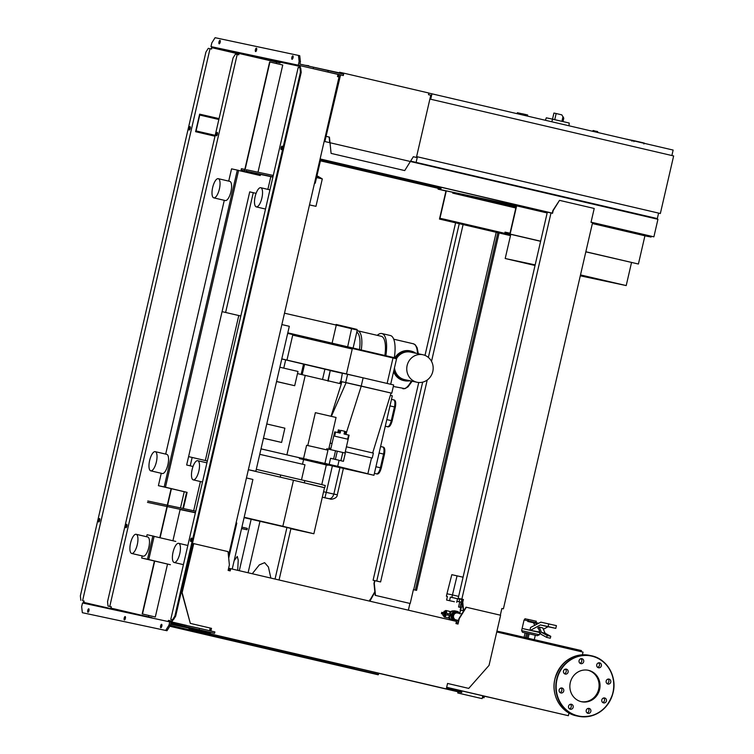 <?xml version="1.0" encoding="UTF-8"?>
<svg xmlns="http://www.w3.org/2000/svg" width="754" height="754" viewBox="0 0 754 754"><rect width="100%" height="100%" fill="white"/><g stroke="black" fill="none" stroke-linecap="round" stroke-linejoin="round"><path stroke-width="1.13" d="M461.674 195.22L461.872 194.391L452.89 192.298L452.702 193.118L515.859 207.934M461.853 194.457L516.047 207.114M452.702 193.118L515.84 208M446.095 191.714L439.959 218.302L444.973 219.367L444.785 220.187L439.478 219.065L510.486 235.634M439.478 219.065L446 190.837L452.89 192.298M444.973 219.367L510.694 234.711M444.785 220.187L510.505 235.531M509.563 205.201L516.16 206.605L510.024 233.193L505.01 232.128L504.822 232.948L510.119 234.079L516.641 205.842L509.751 204.381L509.563 205.201L516.132 206.737M516.641 205.842L547.159 212.967M592.371 223.523L644.924 235.795L638.412 264.023L585.849 251.751M510.119 234.079L540.637 241.195M504.822 232.948L540.618 241.308M585.82 251.855L638.412 264.023M580.505 274.908L626.206 285.577L631.522 262.524M535.17 264.89L505.199 258.518L535.029 265.483M505.199 258.518L510.703 234.683L509.11 234.343M580.288 275.823L626.206 285.577M454.389 601.749L449.572 600.655L454.389 601.749M449.572 600.655L450.392 597.093L455.209 598.186L457.518 598.742L456.698 602.305M451.401 601.108L446.585 600.024L451.401 601.108M460.751 607.507L458.564 606.979L460.76 607.46M456.943 601.24L461.25 602.201L459.742 601.909L458.564 606.979M462.598 603.473L461.043 603.096L460.072 607.3M459.733 601.946L456.933 601.287M457.518 598.77L459.648 599.232L459.082 601.692M459.648 599.232L450.392 597.121M447.405 596.461L446.387 596.235L447.405 596.471L446.585 600.024M463.069 577.196L451.816 574.68L446.952 593.766L452.447 594.934L457.065 575.802M458.639 596.386L452.447 594.934L451.872 597.404M446.387 596.235L446.952 593.766M462.089 599.571L460.835 599.307L462.089 599.571M461.863 599.534L461.043 603.096L462.598 603.436M462.023 605.264A2.95 1.037 -76.9 0 0 462.343 606.461L460.864 607.036L460.157 610.08L463.342 610.825L460.637 610.184L461.344 607.14L462.918 606.584M460.157 610.08L460.637 610.184M460.864 607.036L461.344 607.14M462.325 606.546L462.805 606.64M450.977 615.82L445.491 614.557L450.977 615.82L451.288 614.444L445.774 613.172A2.809 0.99 -76.9 0 0 444.917 611.06A2.809 0.99 -76.9 0 0 444.634 611.334M446.491 613.332A3.374 1.178 -76.9 0 0 445.963 610.514A3.374 1.178 -76.9 0 0 445.473 610.655L444.917 611.06M443.135 612.625L441.731 612.314L441.41 613.69L442.815 614.001M442.815 614.02L441.41 613.69M445.463 614.548L445.774 613.172L445.463 614.548A2.809 0.99 -76.9 0 1 443.729 616.141L444.049 616.753A3.374 1.178 -76.9 0 0 444.426 617.083A3.374 1.178 -76.9 0 0 446.17 614.727M444.426 617.083L447.763 617.865A3.374 1.178 -76.9 0 0 449.507 615.509M449.827 614.105A3.374 1.178 -76.9 0 0 449.299 611.296L445.963 610.514M453.465 620.702A5.061 4.741 -78 0 1 456.952 611.315A5.061 4.741 -78 0 1 459.12 612.521M457.207 621.032A5.061 4.741 -78 0 1 455.972 621.287M448.95 616.847L449.497 616.97L450.279 614.972L450.458 612.861L449.912 612.738M445.614 612.719L445.19 611.466L444.163 611.23L444.587 612.474L445.614 612.719L445.105 614.934L444.172 615.895L443.145 615.66L442.721 614.406L444.163 611.23M444.587 612.474L444.078 614.689L445.105 614.934M444.078 614.689L443.145 615.66M451.457 620.165A4.778 4.477 -78 0 1 448.743 617.177M449.874 612.361A4.778 4.477 -78 0 1 453.427 610.891M458.46 620.401L457.442 621.079L454.153 620.316L452.391 617.281L453.211 613.765L456.113 611.814L459.403 612.587L459.817 613.294M454.153 620.316L457.442 621.079M453.182 620.108L451.429 617.074L452.391 617.281M451.429 617.074L452.24 613.558L453.211 613.765M452.24 613.558L455.143 611.617L456.113 611.814M450.355 612.842A5.061 4.741 -78 0 1 455.218 610.947M451.627 620.269A5.061 4.741 -78 0 1 449.403 616.951M449.459 618.638A3.779 3.544 -78 0 1 448.319 617.677M449.742 611.786A3.779 3.544 -78 0 1 450.986 611.475M456.104 619.901A3.516 3.289 -78 0 1 453.559 615.735A3.516 3.289 -78 0 1 457.565 613.021M462.004 613.963L460.845 613.718M462.494 603.445L461.542 605.16L461.439 603.2M461.542 605.16L462.796 605.453M343.183 74.071L343.409 73.081L428.856 93.025L428.47 94.674L430.779 95.211L416.415 157.426L413.343 156.709L404.728 170.583L331.091 153.392L329.432 137.124L326.067 136.351L340.544 74.957M413.343 156.709L415.36 157.181L413.315 156.747M342.9 74.005L339.366 73.081L342.919 73.911M343.409 73.081L339.554 72.261L339.366 73.081M413.305 156.766L416.415 157.426M329.149 137.058L329.715 142.676M329.432 137.124L326.359 136.399M339.413 72.874L308.622 66.126M304.786 65.23L308.716 65.711M527.442 116.05L527.677 115.004L525.906 114.57L522.202 113.731L521.957 114.778M522.183 113.807L517.376 112.714L517.159 113.656M671.88 155.541L673.143 150.065L428.837 93.1M430.694 99.236L431.967 93.76M660.353 213.505L416.604 156.606L429.893 99.047L673.642 155.946L660.353 213.505L658.581 213.128M416.604 156.625L658.591 213.099L657.328 218.585L654.463 217.972M410.61 161.111L657.328 218.585M417.405 156.804L416.142 162.28M564.605 121.95L550.901 118.793M563.012 121.46L563.785 118.142L561.796 114.853L556.15 113.534L553.926 113.034L552.541 119.047M551.805 121.743L552.578 119.151L546.32 117.822L545.406 120.244M568.978 125.748L569.223 123.034L552.578 119.151M581.193 651.682L581.447 650.598L503.578 632.549L503.361 633.511M516.792 636.649L517.046 635.565M512.72 635.697L512.946 634.698M505.67 634.048L505.887 633.087M503.578 632.549L496.943 631.136M457.989 622.861L456.217 622.484M255.842 471.288L248.368 469.704L255.842 471.288L289.31 326.303L281.873 324.569M205.314 460.524L188.594 456.622L207.35 460.986L205.314 460.524L238.782 315.54L240.828 315.973M222.072 311.638L238.782 315.54M136.154 534.294L147.699 536.989A9.849 3.45 103.1 0 1 147.699 536.989A9.849 3.45 103.1 0 1 148.83 547.319A9.849 3.45 103.1 0 1 143.251 556.169A9.849 3.45 103.1 0 1 143.232 556.16A9.849 3.45 103.1 0 1 143.203 556.15L131.677 553.464A9.849 3.45 103.1 0 1 130.555 543.125A9.849 3.45 103.1 0 1 136.135 534.284A9.849 3.45 103.1 0 1 136.154 534.294A9.849 3.45 103.1 0 1 137.285 544.633A9.849 3.45 103.1 0 1 131.705 553.474A9.849 3.45 103.1 0 1 131.677 553.464M155.211 451.655A9.849 3.45 -76.9 0 0 149.631 460.496A9.849 3.45 -76.9 0 0 150.762 470.835A9.849 3.45 -76.9 0 0 150.781 470.835A9.849 3.45 -76.9 0 0 156.361 461.995A9.849 3.45 -76.9 0 0 155.239 451.655A9.849 3.45 -76.9 0 0 155.211 451.655L166.785 454.351A9.849 3.45 -76.9 0 0 166.757 454.351A9.849 3.45 -76.9 0 1 167.906 464.69A9.849 3.45 -76.9 0 1 162.327 473.531A9.849 3.45 -76.9 0 1 162.308 473.531A9.849 3.45 -76.9 0 0 162.308 473.531L150.762 470.835M218.255 178.679L229.8 181.375A9.849 3.45 103.1 0 1 229.8 181.375A9.849 3.45 103.1 0 1 230.931 191.714A9.849 3.45 103.1 0 1 225.352 200.555A9.849 3.45 103.1 0 1 225.323 200.555A9.849 3.45 103.1 0 1 225.305 200.545L213.778 197.859A9.849 3.45 103.1 0 1 212.656 187.52A9.849 3.45 103.1 0 1 218.236 178.679A9.849 3.45 103.1 0 1 218.255 178.679A9.849 3.45 103.1 0 1 219.386 189.018A9.849 3.45 103.1 0 1 213.806 197.859A9.849 3.45 103.1 0 1 213.778 197.859M178.632 543.314A9.849 3.45 -76.9 0 0 173.052 552.164A9.849 3.45 -76.9 0 0 174.183 562.493A9.849 3.45 -76.9 0 0 174.202 562.503A9.849 3.45 -76.9 0 0 179.782 553.662A9.849 3.45 -76.9 0 0 178.66 543.323A9.849 3.45 -76.9 0 0 178.632 543.314L187.84 545.472M193.278 479.874A9.849 3.45 103.1 0 1 193.26 479.864A9.849 3.45 103.1 0 1 192.129 469.525A9.849 3.45 103.1 0 1 197.708 460.685A9.849 3.45 103.1 0 1 197.737 460.694A9.849 3.45 103.1 0 1 198.858 471.024A9.849 3.45 103.1 0 1 193.278 479.874L202.496 482.023M260.733 187.708A9.849 3.45 -76.9 0 0 255.154 196.549A9.849 3.45 -76.9 0 0 256.285 206.888A9.849 3.45 -76.9 0 0 256.303 206.898A9.849 3.45 -76.9 0 0 261.883 198.057A9.849 3.45 -76.9 0 0 260.761 187.718A9.849 3.45 -76.9 0 0 260.733 187.708L269.941 189.857M232.223 569.053L252.91 479.459L246.454 477.951M193.024 466.49L186.662 465.001L249.725 191.865L256.106 193.354L249.725 191.874M309.498 204.909L315.964 206.313L309.489 204.937M210.234 632.521L205.173 631.343L210.234 632.512M200.423 481.542L193.674 510.75M210.206 632.625L193.938 629.175M189.179 628.157L170.564 624.208L189.179 628.186M169.923 564.623L141.695 558.035L142.186 555.915M146.615 536.735L147.077 534.737L154.136 536.264L148.764 559.562L147.482 559.261L152.855 535.971M182.883 508.46L186.624 492.268L158.397 485.68L161.262 473.286M165.692 454.096L224.287 200.31M228.716 181.12L231.544 168.849L238.613 170.385L165.465 487.207L164.183 486.905L237.331 170.084M259.772 175.428L260.026 174.344M210.206 632.653L195.229 629.477M316.557 177.567L321.016 178.604L316.887 176.134M233.25 193.608L233.938 190.611M170.225 466.585L170.922 463.587M151.149 549.223L151.846 546.226M183.373 508.564L187.105 492.371L165.465 487.207M170.404 564.727L148.764 559.562M141.695 558.035L147.482 559.261M154.118 536.377L175.776 541.429M186.624 492.268L187.105 492.371M158.397 485.68L164.183 486.905M238.584 170.489L260.253 175.541L260.507 174.447M270.818 176.634L267.877 189.377M316.982 175.72L322.297 178.905L321.016 178.604M322.297 178.905L315.964 206.313M634.482 140.8L643.85 142.958M644.123 143.062L644.915 143.477M631.984 141.224L632.408 140.338L634.067 140.715L633.86 141.62M625.905 139.038L627.988 139.424M627.969 139.518L632.191 140.329M327.99 464.935L373.956 475.284L363.956 472.947L367.867 473.776L371.534 457.885L345.275 451.75L372.24 458.046L373.381 453.107L346.416 446.82M339.913 467.725L333.852 493.983L337.283 494.831C337.33 498.771 330.28 499.723 330.29 498.997A5.627 5.269 102 0 0 330.535 499.044M336.105 494.596L326.265 492.371L324.917 497.8L322.316 497.197L328.914 498.648C331.223 498.818 332.872 497.263 333.852 493.983M323.57 491.749L326.265 492.371L332.363 465.963M330.186 370.695L328.141 381.204M297.491 373.588L341.317 383.899L331.053 416.236M390.346 395.341L392.306 395.803L373.956 475.284M341.232 383.88L341.072 384.587L341.251 383.88M305.238 375.388L286.897 454.822M323.664 464.341L327.905 465.293L327.943 464.125L337.698 466.311L295.822 456.896M303.57 458.441L306.605 445.294L315.021 447.16L327.962 450.176L324.927 463.324M329.168 464.313L330.563 458.291L333.617 458.998L335.521 450.769L345.323 453.088L343.419 461.307L333.617 458.998M326.501 449.827L326.755 448.743L335.521 450.769M335.294 450.722L344.946 452.994M330.601 449.686L334.71 431.872L335.577 432.042L334.625 436.151L347.66 439.167L348.612 435.058L349.102 435.19L344.983 453.003M335.577 432.042L340.129 433.098L340.761 430.355L344.691 431.269L344.06 434.002L348.612 435.058M340.751 430.393L339.762 433.013M330.554 458.309L339.093 460.289L337.698 466.311M339.083 460.326L343.419 461.307M335.389 459.412L337.283 451.194M340.893 460.713L342.787 452.485M307.773 445.557L315.361 412.674L336.058 417.452L328.716 449.243M327.943 464.125L325.907 463.559M328.16 464.2L327.896 465.293L299.376 458.602L326.341 464.86L321.779 484.586L321.034 484.445L325.257 485.529L324.757 487.725L310.28 484.2M261.016 448.884L299.564 457.772L299.376 458.602M303.579 459.591L302.514 464.2M259.753 454.323L304.974 464.784L301.496 479.836M256.285 469.346L321.779 484.586M304.314 480.487L321.034 484.445M337.49 466.292L367.867 473.776M328.084 464.549L337.396 466.669M330.883 448.451L328.998 448.017L330.883 448.451M330.139 443.088L332.024 443.512M371.534 457.895L372.24 458.046M346.614 432.004L361.251 386.067L391.062 393.032L372.674 452.947M361.251 386.067L346.133 382.627L331.374 416.312M346.133 382.627L342.014 381.75L341.015 383.833M342.014 381.75L340.883 381.496L339.884 383.56M340.883 381.496L342.363 373.192L340.883 381.496M391.053 393.041L341.505 381.628L340.516 383.711M345.7 382.523L347.603 374.304L363.126 377.839L393.663 384.964L391.769 393.192M363.126 377.839L361.232 386.057M347.603 374.304L342.778 373.277M276.558 381.552L294.691 385.709L297.99 371.458L279.866 367.226M270.243 450.986L261.025 448.837M263.457 438.281L281.6 442.447L284.889 428.187L266.765 423.965M263.476 438.215L281.6 442.447M327.83 380.874L330.243 370.459L285.672 359.875L283.758 368.141M285.672 359.875L281.77 358.979M395.822 358.075L331.892 343.117L392.938 357.368L393.004 357.962L331.986 343.711L331.892 343.117L325.907 341.713L319.536 340.233L319.583 340.817L287.679 333.381M330.214 370.572L342.344 373.277M361.722 377.518L281.789 358.876M286.963 360.063L292.712 335.125L352.231 349.017L346.472 373.956M276.577 381.477L294.691 385.709M410.27 350.912A15.193 14.232 102 0 0 410.016 350.855A15.193 14.232 102 0 0 394.879 357.83M393.588 371.665A15.193 14.232 102 0 0 403.437 380.516A15.193 14.232 102 0 0 403.701 380.572L404.474 380.732A15.193 14.232 102 0 0 409.959 380.751M415.812 353.24A15.193 14.232 102 0 0 411.043 351.081A15.193 14.232 102 0 0 410.789 351.025A15.193 14.232 102 0 0 395.633 358.009M393.89 370.365A15.193 14.232 102 0 0 404.21 380.676A15.193 14.232 102 0 0 404.474 380.732M394.493 367.763A14.062 13.176 102 0 0 404.464 379.582A14.062 13.176 102 0 0 404.709 379.639A14.062 13.176 102 0 0 404.945 379.686M410.789 352.175A14.062 13.176 102 0 0 410.553 352.118A14.062 13.176 102 0 0 396.557 358.546M423.126 354.795A14.062 13.176 102 0 0 422.89 354.738A14.062 13.176 102 0 0 407.103 365.633A14.062 13.176 102 0 0 416.802 382.203A14.062 13.176 102 0 0 417.037 382.259A14.062 13.176 102 0 0 432.824 371.364A14.062 13.176 102 0 0 423.126 354.795M394.314 357.688A25.881 9.067 -76.9 0 0 390.365 335.521A25.881 9.067 -76.9 0 0 390.308 335.511M385.841 355.709A25.881 9.067 -76.9 0 0 381.901 333.551A25.881 9.067 -76.9 0 0 381.844 333.532A25.881 9.067 -76.9 0 0 377.264 335.351M384.86 355.483A23.063 8.077 -76.9 0 0 381.26 336.284A23.063 8.077 -76.9 0 0 381.204 336.275M313.871 533.757L324.503 487.715L293.476 480.241L282.844 526.292L313.871 533.757L290.893 528.733M282.844 526.292L244.183 517.263M248.358 469.714L293.476 480.241M241.591 528.479L247.02 529.76L247.331 528.394L241.911 527.103M247.02 529.76L241.563 528.601M244.089 517.64L290.959 528.431L279.055 579.986M286.954 527.442L275.04 579.053M260.017 521.155L248.104 572.757M270.865 578.073L268.415 567.017L264.626 562.673L259.319 564.897L252.279 573.737M251.195 519.148L239.291 570.703M237.717 570.335L238.217 560.071L237.274 556.443L234.164 560.665M377.707 674.274L354.116 668.798L377.707 674.274M481.363 698.468L457.772 692.992L481.363 698.468M521.608 630.636L522.484 632.267L537.253 635.716L539.421 634.755L521.608 630.636L522.117 628.45L539.364 632.446M524.096 637.215L525.095 632.889L526.584 633.209L525.576 637.554M535.293 635.236L534.303 639.599L535.302 635.217L526.584 633.209M529.148 633.775L528.13 638.157M527.866 633.501L526.857 637.856M535.18 625.245L533.87 623.86L534.086 622.927L527.791 621.475L537.875 623.775M527.791 621.475L527.951 620.796A1.404 0.801 -77.3 0 1 529.035 619.609C522.409 618.374 526.311 618.534 524.077 619.948L522.117 628.45L529.949 630.193L530.59 627.451L540.825 622.154L556.424 625.631L555.792 628.374L548.035 626.725L543.408 629.26M548.724 623.831L548.092 626.574L540.345 624.925L530.496 630.306L540.015 632.182M524.077 619.948L535.783 622.568L536.707 624.406M538.61 628.883L537.734 627.95L539.261 627.121L541.495 632.37L547.187 635.49L546.678 637.384L540.872 634.199L538.61 628.883M546.678 637.384L550.269 638.223L550.778 636.329L545.085 633.209L542.852 627.959L539.261 627.121M547.187 635.49L550.778 636.329M541.495 632.37L545.085 633.209M534.086 622.927L535.529 623.228M538.196 632.106L539.647 631.315M548.092 626.574L555.792 628.374M540.345 624.925L548.035 626.725M530.496 630.306L529.949 630.193M538.799 623.266L535.783 622.568L536.367 621.268L529.044 619.609A1.404 0.801 -77.3 0 1 529.044 619.609L536.367 621.268M588.572 670.363A16.079 15.061 -78 0 1 599.656 689.297A16.079 15.061 -78 0 1 581.617 701.748A16.079 15.061 -78 0 1 581.343 701.691A16.079 15.061 -78 0 1 570.26 682.747A16.079 15.061 -78 0 1 588.299 670.297A16.079 15.061 -78 0 1 588.572 670.363M587.818 670.202A16.079 15.061 -78 0 1 598.723 688.949A16.079 15.061 -78 0 1 581.136 701.635M607.903 684.029A2.535 2.375 -78 0 1 606.159 681.051A2.535 2.375 -78 0 1 609.043 679.1A2.535 2.375 -78 0 1 610.787 682.078A2.535 2.375 -78 0 1 607.903 684.029M602.078 701.804A2.535 2.375 -78 0 1 604.642 697.968A2.535 2.375 -78 0 1 606.037 701.87A2.535 2.375 -78 0 1 602.078 701.804M602.672 702.492A2.535 2.375 102 0 0 603.624 697.987M586.226 710.334A2.535 2.375 -78 0 1 589.062 708.402A2.535 2.375 -78 0 1 590.844 711.418A2.535 2.375 -78 0 1 588.007 713.35A2.535 2.375 -78 0 1 586.226 710.334M587.093 712.926A2.535 2.375 102 0 0 588.045 708.421M569.628 704.622A2.535 2.375 -78 0 1 573.21 706.281A2.535 2.375 -78 0 1 570.335 709.231A2.535 2.375 -78 0 1 569.628 704.622M569.421 708.798A2.535 2.375 102 0 0 570.373 704.293M562.013 688.016A2.535 2.375 -78 0 1 563.756 691.003A2.535 2.375 -78 0 1 560.872 692.954A2.535 2.375 -78 0 1 559.129 689.967A2.535 2.375 -78 0 1 562.013 688.016M560.005 692.53A2.535 2.375 102 0 0 560.957 688.025M567.837 670.24A2.535 2.375 -78 0 1 565.274 674.085A2.535 2.375 -78 0 1 563.869 670.183A2.535 2.375 -78 0 1 567.837 670.24M564.36 673.652A2.535 2.375 102 0 0 565.321 669.147M583.69 661.71A2.535 2.375 -78 0 1 580.853 663.652A2.535 2.375 -78 0 1 579.072 660.636A2.535 2.375 -78 0 1 581.909 658.694A2.535 2.375 -78 0 1 583.69 661.71M579.939 663.218A2.535 2.375 102 0 0 580.9 658.713M600.288 667.422A2.535 2.375 -78 0 1 596.706 665.763A2.535 2.375 -78 0 1 599.581 662.823A2.535 2.375 -78 0 1 600.288 667.422M597.611 667.347A2.535 2.375 102 0 0 598.572 662.841M607.027 683.614A2.535 2.375 102 0 0 607.988 679.109M418.743 382.495L373.089 580.26L374.625 580.618L373.993 583.36L375.209 595.34L410.204 603.502L375.501 595.406L374.286 583.417L374.917 580.684L374.144 580.505L380.6 581.937L427.216 380.016M431.524 361.373L463.097 224.579M380.6 581.937L376.746 581.042L422.664 382.146M428.366 357.443L459.252 223.674M496.217 232.307L413.701 589.732L415.341 590.08L497.847 232.684M504.388 204.391L505.736 204.202L505.623 204.683M502.758 204.004L504.492 203.919M499.091 232.977L416.576 590.373L415.341 590.08M373.089 580.26L376.746 581.042M455.604 222.826L425.002 355.398M413.701 589.732L416.576 590.373M413.399 589.666L410.204 603.502M374.889 592.163L369.875 601.192M408.366 610.174L409.922 603.445M170.291 625.396L354.22 668.336M169.857 626.159L378.282 674.396M378.188 674.792L169.801 626.254M374.842 591.711L370.233 599.666M369.941 599.609L369.592 601.117M482.419 697.403L484.03 697.77L484.219 696.95L482.617 696.573M354.389 667.601L205.069 632.719M205.06 632.747L206.464 633.04M482.419 697.431L484.03 697.77M458.046 691.804L378.744 673.284L378.48 674.425M463.408 611.419L462.466 602.163L463.097 599.421L458.187 598.346L547.338 212.176L551.004 212.958L461.844 599.119L463.39 599.487L462.758 602.22L463.653 611.023M462.325 599.241L459.243 598.582L462.325 599.307M501.881 608.478L503.408 608.827L501.862 608.497L500.326 615.179M461.844 599.119L458.187 598.346M503.408 608.827L592.569 222.656L591.023 222.298L594.218 208.462L559.515 200.357L553.172 210.573L552.541 213.316L551.004 212.958M543.728 211.243L552.258 213.231L552.88 210.517L559.515 200.357M230.177 569.534L228.424 569.1L230.196 569.459L229.885 570.816M210.555 632.436L210.234 633.822L446.283 688.93L447.546 683.444L468.734 688.393L489.035 665.396L500.609 615.245L466.038 607.177L458.988 618.534L457.725 624.01M447.546 683.454L468.734 688.393M466.33 607.243L459.28 618.591L458.017 624.076L455.963 623.596L456.462 621.4L230.677 568.695L230.177 570.882L228.123 570.41L229.386 564.925L228.028 551.608L193.458 543.549L182.006 593.153L190.319 623.398L211.214 628.28L210.602 630.919M210.262 632.37L210.14 632.936L189.188 628.139L189 628.968L457.885 691.738L461.646 692.53L461.834 691.71L446.472 688.129M210.234 633.822L192.751 629.76L192.949 628.94M209.178 633.596L209.367 632.776M192.751 629.76L189 628.968M461.646 692.53L446.283 688.93M230.677 568.695L228.622 568.252M193.75 543.606L182.006 593.153M182.298 593.219L190.319 623.398M190.611 623.464L211.214 628.28M211.497 628.336L210.894 630.985M446.641 687.375L568.356 715.697L446.66 687.29M456.208 622.502L457.98 622.917M496.754 631.965L583.04 652.106L582.418 654.811M568.987 712.992L568.356 715.697M160.819 627.724A1.762 0.613 103.1 0 1 160.809 627.724A1.762 0.613 103.1 0 1 160.611 625.877A1.762 0.613 103.1 0 1 161.61 624.303L161.61 624.303A1.762 0.613 103.1 0 1 161.808 626.15A1.762 0.613 103.1 0 1 160.819 627.724M87.954 612.248A1.762 0.613 103.1 0 1 87.954 612.239A1.762 0.613 103.1 0 1 87.747 610.401A1.762 0.613 103.1 0 1 88.746 608.817A1.762 0.613 103.1 0 1 88.755 608.817A1.762 0.613 103.1 0 1 88.953 610.665A1.762 0.613 103.1 0 1 87.954 612.248M124.382 619.986L124.382 619.986A1.762 0.613 103.1 0 1 124.184 618.139A1.762 0.613 103.1 0 1 125.173 616.555A1.762 0.613 103.1 0 1 125.183 616.565A1.762 0.613 103.1 0 1 125.381 618.403A1.762 0.613 103.1 0 1 124.382 619.986M214.551 633.285L214.871 631.918L199.471 628.318L82.516 602.964L81.658 606.668L82.337 612.7L166.983 630.721L170.263 625.518L170.8 623.19L214.551 633.285L170.611 624.001M82.337 612.7L166.983 630.721M165.701 630.419L168.981 625.217L170.263 625.518M204.127 630.881L208.472 631.909L204.127 630.881M195.437 512.56L167.284 506.575M166.992 506.518L147.473 502.371M147.784 500.995L167.313 505.152M167.605 505.208L195.757 511.193M195.39 512.795L180.121 509.544L172.911 540.759M210.536 630.9L211.016 628.827M228.698 558.13L236.794 523.059L236.087 522.89M199.16 629.694L199.471 628.318M184.485 626.385L184.805 625.019M168.981 625.217L169.829 621.522M216.879 135.494A1.762 0.613 103.1 0 1 217.491 132.874M217.19 132.384A1.762 0.613 -76.9 0 0 216.2 133.958A1.762 0.613 -76.9 0 0 216.398 135.805L216.398 135.805A1.762 0.613 -76.9 0 0 217.397 134.231A1.762 0.613 -76.9 0 0 217.199 132.384A1.762 0.613 -76.9 0 0 217.19 132.384M126.389 527.423A1.762 0.613 103.1 0 1 127.002 524.793M126.71 524.303A1.762 0.613 -76.9 0 0 125.711 525.887A1.762 0.613 -76.9 0 0 125.918 527.725A1.762 0.613 -76.9 0 0 125.918 527.734A1.762 0.613 -76.9 0 0 126.917 526.151A1.762 0.613 -76.9 0 0 126.719 524.303A1.762 0.613 -76.9 0 0 126.71 524.303M292.043 59.302A1.762 0.613 -76.9 0 0 293.042 57.719A1.762 0.613 -76.9 0 0 292.844 55.881A1.762 0.613 -76.9 0 0 292.835 55.871A1.762 0.613 -76.9 0 0 291.845 57.455A1.762 0.613 -76.9 0 0 292.043 59.302L292.043 59.302M219.188 43.817A1.762 0.613 -76.9 0 0 220.187 42.243A1.762 0.613 -76.9 0 0 219.98 40.396L219.98 40.396A1.762 0.613 -76.9 0 0 218.98 41.97A1.762 0.613 -76.9 0 0 219.188 43.817L219.188 43.817M255.615 51.564A1.762 0.613 -76.9 0 0 256.614 49.981A1.762 0.613 -76.9 0 0 256.417 48.133A1.762 0.613 -76.9 0 0 256.407 48.133A1.762 0.613 -76.9 0 0 255.408 49.717A1.762 0.613 -76.9 0 0 255.615 51.555A1.762 0.613 -76.9 0 0 255.615 51.564M98.746 521.957A1.762 0.613 -76.9 0 0 99.735 520.373A1.762 0.613 -76.9 0 0 99.537 518.526L99.537 518.526A1.762 0.613 -76.9 0 0 98.538 520.109A1.762 0.613 -76.9 0 0 98.736 521.957A1.762 0.613 -76.9 0 0 98.746 521.957M189.226 130.027A1.762 0.613 -76.9 0 0 190.225 128.453A1.762 0.613 -76.9 0 0 190.017 126.606L190.017 126.606A1.762 0.613 -76.9 0 0 189.018 128.18A1.762 0.613 -76.9 0 0 189.216 130.027A1.762 0.613 -76.9 0 0 189.226 130.027M191.573 538.092L191.573 538.092A1.762 0.613 103.1 0 1 191.78 539.939A1.762 0.613 103.1 0 1 190.781 541.513A1.762 0.613 103.1 0 1 190.771 541.513A1.762 0.613 103.1 0 1 190.573 539.666A1.762 0.613 103.1 0 1 191.573 538.092M282.053 146.163L282.053 146.163A1.762 0.613 103.1 0 1 282.26 148.01A1.762 0.613 103.1 0 1 281.261 149.594L281.261 149.594A1.762 0.613 103.1 0 1 281.053 147.746A1.762 0.613 103.1 0 1 282.053 146.163M228.462 555.886L339.036 76.965L337.49 76.606L337.999 74.41L296.69 64.844L296.492 65.673L300.064 66.427L299.753 67.766M258 172.214L282.75 65.004L269.63 61.951L244.268 171.808M142.195 613.926L155.315 616.989L142.195 613.926L154.419 561.004M171.12 488.649L159.801 537.696M269.923 62.007L244.56 171.884M171.412 488.715L160.084 537.762M154.702 561.07L142.487 613.992M519.789 205.653L519.591 206.483L543.559 211.959L543.747 211.139L517.734 205.173M516.961 204.994L516.773 205.823L440.732 189.659L441.269 187.322M521.165 186.794L521.042 187.341M440.911 188.896L438.253 188.33L438.065 189.15L443.559 190.319L440.732 189.659M525.274 206.822L525.086 207.642M543.559 211.959L528.959 208.717M509.704 204.57L461.863 194.4M445.963 190.998L438.065 189.15M516.773 205.823L519.591 206.483M523.86 188L523.983 187.454M545.048 192.939L545.17 192.402M528.375 189.047L528.497 188.509M591.032 222.279L632.785 231.921L632.597 232.741L626.81 231.516L630.815 232.496M648.412 236.492L645.575 235.889L651.07 237.058L651.258 236.238L632.785 231.921M651.249 236.275L653.888 236.831L657.94 219.291L324.163 141.375M315.247 183.203L314.541 183.043L315.247 183.203L320.818 159.085L320.111 158.924L552.286 213.118M591.061 222.166L653.888 236.831M320.799 159.198L520.072 205.719M320.441 160.715L440.92 188.849M320.412 160.838L438.253 188.34M487.876 199.923L509.61 205.003M493.663 201.158L509.629 204.881M648.393 236.549L644.924 235.813M637.667 214.56L637.799 214.023M654.349 218.462L654.472 217.915M651.07 237.058L632.597 232.741M626.81 231.516L626.998 230.696L627.582 230.818M592.672 223.599L626.96 230.884M152.006 617.733L114.551 608.94L114.372 609.732M109.764 606.452L108.029 606.084L107.539 601.673L233.071 57.907L235.465 54.109L237.199 54.476L109.764 606.452L111.309 606.819L110.989 608.186L114.551 608.94M242.618 54.222L280.083 62.968L280.271 62.148L242.816 53.402L242.618 54.222L239.056 53.468L280.083 62.968M111.309 606.819L110.518 608.912M148.463 616.857L148.764 615.556M239.056 53.468L238.745 54.835L237.199 54.476M242.816 53.402L238.961 52.582L238.453 54.769M276.228 63.477L276.52 62.205M108.029 606.084L111.017 606.753M244.824 169.405L241.393 168.679L241.073 170.046L244.503 170.781M244.494 170.847L241.073 170.046M155.315 616.989L167.529 564.067M180.489 507.951L184.24 491.712M190.215 465.831L192.147 457.461M225.616 312.467L253.269 192.704M257.387 174.871L257.632 173.806L246.087 171.111L246.398 169.744L273.268 175.456M257.623 173.835L272.891 177.077M246.087 171.111L272.948 176.822M210.536 628.704L210.055 628.6L210.536 628.704M340.252 74.9L324.87 141.545M338.461 76.833L338.961 74.646L337.999 74.42L343.315 75.551L315.087 69.066M218.849 119.5L199.744 115.042L196.078 130.932L215.201 135.334M218.867 119.434L199.744 115.042M215.013 136.154L195.597 131.696L199.64 114.156L219.056 118.614M202.534 114.768L202.345 115.588M238.66 53.864L211.883 47.691L238.641 53.939M211.883 47.691L211.563 49.057L210.027 48.699L82.591 600.684L84.128 601.042L83.817 602.408L110.593 608.591M195.597 131.696L214.994 136.22M198.49 132.308L198.679 131.488M320.629 159.895L441.109 188.019M543.568 211.94L547.197 212.788M210.055 628.591L211.082 628.827L210.055 628.619L209.574 630.674M300.045 66.503L296.492 65.673M170.772 619.42L172.506 619.788L174.9 615.99L300.441 72.224L299.941 67.803L298.207 67.436L170.772 619.42L172.308 619.779L171.997 621.155L168.425 620.391L168.246 621.183M300.045 67.832L300.544 65.664M186.634 625.434L172.091 622.031L172.6 619.845M282.345 146.653A1.762 0.613 -76.9 0 0 281.732 149.283M191.865 538.582A1.762 0.613 -76.9 0 0 191.252 541.202M173.279 619.967L175.673 616.169L301.204 72.403L300.714 67.992L299.941 67.803M174.9 615.99L175.673 616.169M300.441 72.224L301.204 72.403M172.091 622.031L171.375 621.88M299.819 65.513L210.96 46.597L211.817 42.903L215.088 37.7L298.452 55.419L299.734 55.721L300.412 61.753L299.875 64.081L343.636 74.175L343.315 75.551M238.848 53.044L210.96 46.597M338.961 74.646L337.99 74.439M296.511 65.626L280.262 62.177M335.455 73.741L329.187 72.309L335.455 73.741M215.635 47.625L215.446 48.444M87.191 603.963L87.379 603.172M211.271 48.991L211.78 46.805L212.505 46.955M82.591 600.684L84.128 601.042M83.336 603.143L83.835 600.976M189.697 129.726A1.762 0.613 103.1 0 1 190.31 127.096M99.217 521.645A1.762 0.613 103.1 0 1 99.83 519.016M80.857 600.316L80.358 595.896L205.899 52.13L208.292 48.331L210.027 48.699M298.452 55.419L299.131 61.451L300.412 61.753M328.235 70.584L327.924 71.95M313.57 67.276L313.259 68.633M299.131 61.451L298.282 65.155M447.999 613.681L447.678 615.047M442.353 612.455L442.033 613.822M563.012 116.597L561.947 121.206M554.765 119.547L556.15 113.534M597.47 131.488L592.889 130.715L597.818 131.856L597.686 132.45M597.818 131.856L593.304 130.527M330.28 498.978A5.627 5.269 -78 0 1 329.705 498.875M330.186 498.978A5.627 5.269 102 0 0 330.29 498.997L324.917 497.8M327.387 463.936L327.132 465.039M317.443 461.561L317.189 462.664M306.247 458.969L305.992 460.063M302.222 458.055L301.977 459.148M384.37 454.266L383.569 454.068A6.748 2.366 -76.9 0 0 382.787 447.009L380.61 446.5M381.204 467.97L380.402 467.772L383.569 454.068L379.102 453.031M382.787 447.009C384.728 447.179 385.285 449.601 384.455 454.285L381.298 467.989C379.941 472.635 378.367 474.596 376.557 473.861A6.748 2.366 -76.9 0 0 380.402 467.772L375.935 466.735M395.256 407.132L394.455 406.934A6.748 2.366 -76.9 0 0 393.673 399.865L391.486 399.356M392.089 420.836L391.288 420.638L394.455 406.934L389.978 405.888M393.673 399.865C395.614 400.035 396.17 402.466 395.341 407.151L392.174 420.855C390.826 425.501 389.252 427.452 387.443 426.717A6.748 2.366 -76.9 0 0 391.288 420.638L386.821 419.592M304.823 480.609L304.324 482.786M280.705 474.982L280.205 477.15M304.578 364.295L302.175 374.681M301.148 374.436L303.551 364.05M324.917 369.14L322.533 379.469M392.938 357.368C399.177 358.857 395.313 357.886 396.557 358.81L393.004 357.962L387.122 383.437M294.352 335.502L294.418 334.371L287.802 332.844L319.536 340.233M331.986 343.711L325.907 341.713L319.583 340.817M353.089 348.141L357.264 330.054L336.275 325.078L336.124 324.465L356.18 329.244M347.669 346.802L351.694 328.122L356.972 329.423L357.264 330.054M332.099 343.164L336.275 325.078L284.494 313.193M336.124 324.465L351.694 328.122M402.796 388.678A23.063 8.077 -76.9 0 0 402.843 388.696A23.063 8.077 -76.9 0 0 402.9 388.706A23.063 8.077 -76.9 0 0 411.307 381.043M417.509 353.598A23.063 8.077 -76.9 0 0 413.333 343.777A23.063 8.077 -76.9 0 0 413.277 343.758M359.479 349.554A21.659 7.587 -76.9 0 0 356.783 332.128M357.113 330.686L357.575 330.761A23.063 8.077 103.1 0 1 357.66 330.77A23.063 8.077 103.1 0 1 361.26 349.969M486.01 696.63A30.942 28.982 -78 0 1 485.482 696.508A30.942 28.982 -78 0 1 483.625 696.008L487.744 696.998A30.942 28.982 102 0 0 488.517 697.148L487.744 696.998A30.942 28.982 102 0 1 487.216 696.875A30.942 28.982 102 0 1 485.925 696.545M556.64 679.411A30.942 28.982 102 0 0 577.903 716.149A30.942 28.982 102 0 0 578.431 716.272A30.942 28.982 102 0 0 613.087 692.596A30.942 28.982 102 0 0 591.824 655.857A30.942 28.982 102 0 0 591.296 655.735A30.942 28.982 102 0 0 556.64 679.411M612.927 692.549A30.66 28.718 -78 0 1 578.064 715.895A30.66 28.718 -78 0 1 556.989 679.495A30.66 28.718 -78 0 1 591.852 656.15A30.66 28.718 -78 0 1 612.927 692.549M589.562 655.367C572.201 653.482 560.646 661.371 554.887 679.043A30.942 28.982 -78 0 1 589.562 655.367L591.296 655.735C606.744 658.572 617.272 676.385 613.106 692.596C607.338 710.268 595.783 718.166 578.431 716.272L576.697 715.904A30.942 28.982 -78 0 1 576.169 715.782A30.942 28.982 -78 0 1 554.906 679.043C550.712 695.254 561.24 713.067 576.697 715.904M456.867 611.296L455.133 610.919M459.77 613.492L457.508 613.011M459.695 613.831L460.543 610.165M458.555 620.419L456.047 619.892M592.757 131.3L592.889 130.715M183.41 564.652L174.183 562.493M265.512 209.047L256.285 206.888M206.926 462.833L197.737 460.694M643.916 143.939L644.133 143.015M337.283 494.831L343.362 468.526M338.866 432.824L339.498 430.082M338.395 429.827L337.764 432.57M346.039 434.483L346.68 431.75M345.577 431.495L344.946 434.229M339.554 383.522L340.469 381.42M376.557 473.861L374.408 473.361M387.443 426.717L385.285 426.217M294.418 334.371L319.517 340.233M396.557 358.81L390.676 384.304M412.136 381.213L408.037 386.821L405.011 388.63L393.315 386.472M393.729 339.196L413.333 343.777L415.247 344.785L417.151 347.735L418.31 353.767M410.789 351.025L410.016 350.855M422.89 354.738L410.553 352.118M404.709 379.639L417.037 382.259M357.575 330.761L381.26 336.284M381.901 333.551L390.365 335.521M354.116 668.798L354.399 667.573M457.772 692.992L458.055 691.767M458.262 690.881L458.432 690.127M482.136 698.619L482.786 695.81M539.421 634.755L539.93 632.559"/></g></svg>
